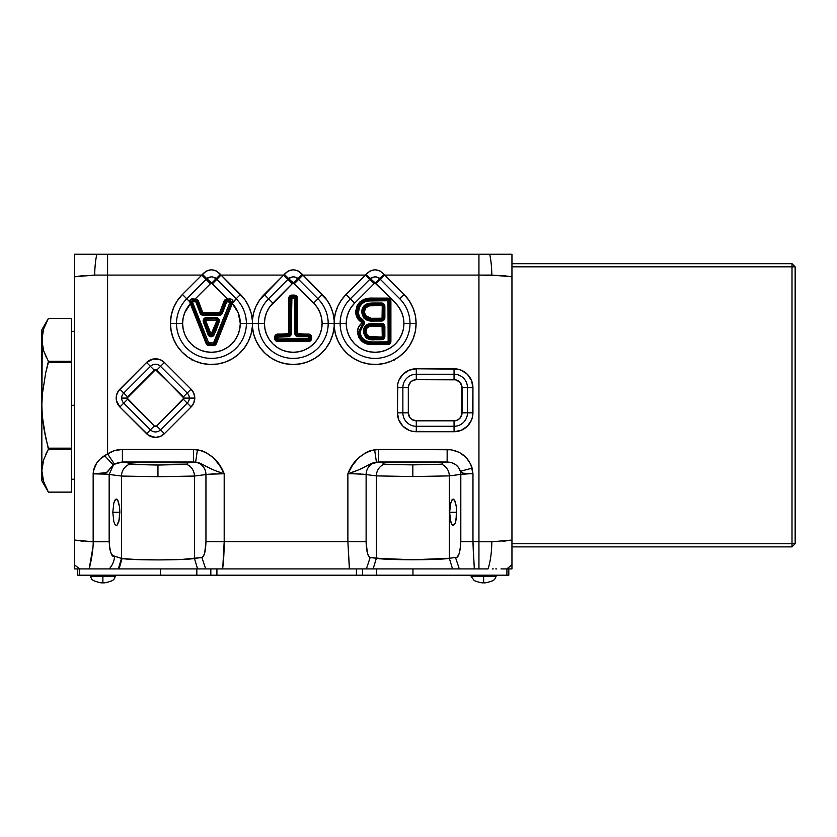 <?xml version="1.0" encoding="UTF-8"?>
<svg xmlns="http://www.w3.org/2000/svg" width="837" height="837" viewBox="0 0 837 837"><rect width="100%" height="100%" fill="white"/><g stroke="black" fill="none" stroke-linecap="round" stroke-linejoin="round"><path stroke-width="1.26" d="M456.468 507.212L456.73 512.265L449.647 512.265L450.693 502.922L452.503 499.312L454.543 500.055L456.468 507.212L455.161 501.279L453.194 499.051L451.834 500.055L450.243 504.931L449.647 512.265L450.243 519.61L451.834 524.475L453.194 525.49L455.161 523.261L456.134 519.61L456.468 507.212M116.343 499.051L114.983 500.055L113.832 502.922L112.796 512.265L119.879 512.265L118.844 521.618L117.034 525.228L119.283 519.61L119.607 507.212L119.879 512.265L112.796 512.265L113.832 502.922L115.652 499.312L117.693 500.055L119.607 507.212L118.31 501.279L117.034 499.312M442.647 463.342L441.601 464.232A12.586 12.147 -97.4 0 1 449.312 475.897L412.84 476.546L412.84 464.88L441.601 464.232L412.84 464.88L412.84 476.546L449.312 475.897L449.312 558.289L452.566 568.909L375.478 568.909M441.978 462.892L441.392 462.767L441.978 462.892M383.001 463.792L384.288 462.767L395.106 462.233L441.392 462.767L447.146 462.014L378.533 462.014L384.288 462.767L412.84 462.024L441.392 462.767L447.146 462.014L451.603 462.652L455.569 464.556L458.603 467.538L460.402 471.273A12.586 12.147 -97.4 0 1 460.81 474.391L460.81 541.759C460.047 553.152 458.268 558.394 455.495 557.484L456.291 557.348L455.495 557.484L459.314 568.909L452.566 568.909L464.242 568.909L459.314 568.909L455.495 557.484L449.312 558.289C440.325 560.215 385.344 560.215 376.368 558.289L389.153 559.315M369.776 464.284L378.533 462.014L384.288 462.767L383.283 463.091L383.22 464.001L388.148 464.493L384.068 464.232A12.586 12.147 -82.6 0 0 376.368 475.897L412.84 476.546L376.368 475.897L376.368 558.289L373.114 568.909L376.368 558.289L370.184 557.484L366.355 568.909L370.184 557.484L366.355 568.909L364.022 568.909L366.355 568.909L370.184 557.484C367.746 556.479 366.386 551.238 366.114 541.759L224.19 541.759L222.799 567.381M187.101 463.06L186.515 462.924L187.101 463.06M107.513 471.922L111.059 467.172L114.512 464.19L118.247 462.558L122.39 462.014L129.411 462.924L128.071 463.761L129.411 462.924L140.229 462.401L186.515 462.924L193.535 462.014L122.39 462.014L129.411 462.924L157.963 462.191L186.515 462.924L195.628 462.139A12.586 12.147 -97.4 0 1 205.944 474.558L205.944 541.759C205.672 551.238 204.312 556.479 201.884 557.484L194.435 558.446C185.73 560.33 132.717 560.392 122.087 558.551L114.491 556.228C111.844 557.484 110.065 552.661 109.166 541.769L86.012 541.497L93.158 541.769L93.43 471.022L96.558 463.259L100.147 459.021L107.586 453.916L107.586 275.101L94.707 275.091A34.61 9.448 -89.4 0 1 96.799 254.249L511.951 254.249L511.951 263.686L511.951 254.249L489.729 254.249A34.61 9.448 89.4 0 1 491.821 275.091L511.951 276.796L502.639 275.53L478.942 275.101L478.942 541.759L491.821 541.769A34.61 9.448 90.6 0 1 487.992 568.909L464.242 568.909L487.992 568.909A34.61 9.448 -89.4 0 0 491.821 541.769L511.951 540.064L491.821 541.769L478.942 541.759L478.942 568.909L478.942 541.759L472.968 541.759L474.307 568.909L471.346 568.909M492.292 568.909L493.234 568.909M361.584 323.312A0.67 0.67 0 0 0 361.825 322.8L363.08 322.8A1.936 1.936 0 0 1 362.379 324.285L361.584 323.312L358.529 327.162L357.409 331.954L358.738 337.457L362.337 341.81L367.537 344.059L371.764 344.562L387.793 344.593L390.659 342.668L390.9 301.205L388.985 298.338L368.395 298.39L363.792 299.52L359.617 302.136L357.075 305.819L355.735 311.144L357.2 317.882L361.741 322.465L362.379 324.285L358.665 331.954C359.952 339.916 364.796 343.704 373.187 343.327L373.187 343.243C364.901 343.662 360.088 339.895 358.759 331.954L360.015 331.954L360.308 334.287L362.473 338.399L366.324 341.004L372.026 341.967L388.148 341.841L387.981 300.745L369.012 300.933L365.319 301.738L361.835 303.632L359.491 306.813L358.382 313.153L359.46 316.585L363.425 320.435L364.419 322.527L363.781 324.756L360.883 328.271L360.015 331.954L363.237 325.331A3.275 3.275 0 0 0 362.798 319.964C359.858 318.123 358.362 315.444 358.32 311.939L357.064 311.939C358.33 303.004 363.687 298.84 373.145 299.458L387.793 299.458L373.145 299.364C363.666 298.736 358.278 302.931 356.97 311.939L356.97 311.939C357.012 315.947 358.738 319.012 362.118 321.126L362.17 321.052A2.019 2.019 0 0 1 362.442 324.358L362.379 324.285A1.936 1.936 0 0 0 362.118 321.126L362.17 321.052A2.019 2.019 0 0 1 362.442 324.358L358.665 331.954L357.409 331.954C357.525 328.449 358.916 325.572 361.584 323.312M216.072 320.184L216.072 318.918A1.936 1.936 0 0 1 218.007 320.853L216.741 320.853A0.67 0.67 0 0 0 216.072 320.184L206.457 320.184L205.787 320.853A0.67 0.67 0 0 0 205.829 321.084L204.646 321.523A1.936 1.936 0 0 1 204.531 320.853L205.787 320.853A0.67 0.67 0 0 0 205.829 321.084L211.112 334.151L216.699 321.084A0.67 0.67 0 0 0 216.741 320.853L216.072 320.184L206.457 320.184A0.67 0.67 0 0 0 205.787 320.853L204.531 320.853A1.936 1.936 0 0 0 204.646 321.523L204.563 321.554A2.019 2.019 0 0 1 204.437 320.853L204.437 320.853A2.019 2.019 0 0 1 206.457 318.834L216.072 318.834A2.019 2.019 0 0 1 218.091 320.853L219.357 320.853A3.275 3.275 0 0 0 216.072 317.579L216.072 318.834L206.457 318.918A1.936 1.936 0 0 0 204.531 320.853A1.936 1.936 0 0 1 206.457 318.918L206.457 320.184L206.457 318.918L216.072 318.834A2.019 2.019 0 0 1 217.965 321.554L214.398 331.211L217.882 321.523A1.936 1.936 0 0 0 216.072 318.918L216.072 320.184M192.594 302.398L191.296 302.22A1.758 1.758 0 0 0 191.422 302.868L192.866 301.759L195.837 301.812L200.116 313.132L202.209 315.12L219.336 315.277L221.219 314.681L222.412 313.132L226.701 301.812L231.232 302.22A1.758 1.758 0 0 0 229.474 300.462L229.945 302.398L213.487 342.992L208.58 342.678L192.594 302.398L191.422 302.868A1.758 1.758 0 0 1 191.296 302.22L207.325 343.17A1.841 1.841 0 0 0 209.041 344.342L213.487 344.342L209.041 344.248A1.758 1.758 0 0 1 207.409 343.139A1.758 1.758 0 0 0 209.041 344.248L213.487 344.342A1.841 1.841 0 0 0 215.203 343.17L231.19 302.9L215.119 343.139A1.758 1.758 0 0 1 213.487 344.248A1.758 1.758 0 0 0 215.119 343.139L231.19 302.9L230.196 300.525L226.984 300.462L229.474 300.462A1.758 1.758 0 0 1 231.106 302.868A1.758 1.758 0 0 0 231.232 302.22L229.976 302.22L231.106 302.868L229.945 302.398L213.948 342.678L215.119 343.139L213.948 342.678L213.487 344.248L213.487 342.992L209.041 342.992L209.041 344.248L208.58 342.678L207.409 343.139L208.58 342.678L192.594 302.398M123.74 393.045L127.59 396.895A1.695 1.695 0 0 0 127.098 398.088L121.647 398.088A7.135 7.135 0 0 1 123.74 393.045L150.44 366.344A7.135 7.135 0 0 1 160.537 366.344L187.237 393.045A7.135 7.135 0 0 1 187.237 403.141L183.376 399.28A1.695 1.695 0 0 0 183.878 398.088L194.78 398.088A12.586 12.586 0 0 0 191.087 389.184L187.237 393.045L191.087 389.184L164.387 362.484L160.306 359.753L153.025 359.042L146.58 362.484L118.32 391.099L116.437 395.629L116.437 400.546L119.879 406.991L148.494 435.261L155.483 437.385L160.306 436.422L164.387 433.692L191.087 406.991L193.818 402.911L194.78 398.088L193.818 393.275L191.087 389.184L164.387 362.484L160.537 366.344L164.387 362.484A12.586 12.586 0 0 0 146.58 362.484L150.44 366.344L146.58 362.484L119.879 389.184L123.74 393.045L119.879 389.184A12.586 12.586 0 0 0 119.879 406.991L146.58 433.692A12.586 12.586 0 0 0 164.387 433.692L191.087 406.991A12.586 12.586 0 0 0 194.78 398.088L189.329 398.088A7.135 7.135 0 0 1 187.237 403.141L191.087 406.991L187.237 403.141L160.537 429.841L164.387 433.692L160.537 429.841A7.135 7.135 0 0 1 150.44 429.841L146.58 433.692L150.44 429.841L123.74 403.141L119.879 406.991L123.74 403.141A7.135 7.135 0 0 1 123.74 393.045L150.44 366.344A7.135 7.135 0 0 1 160.537 366.344L187.237 393.045L183.376 396.895L155.483 369.703L127.098 398.088L154.29 425.981L156.676 425.981L183.878 398.088L156.676 370.195L160.537 366.344L156.676 370.195A1.695 1.695 0 0 0 154.29 370.195L150.44 366.344L154.29 370.195L127.59 396.895L123.74 393.045M376.263 276.89L379.736 278.731L399.772 298.778A34.924 34.924 0 0 1 410.004 323.469L416.094 323.469L410.004 323.469A34.924 34.924 0 0 1 375.081 358.403A34.924 34.924 0 0 1 340.146 323.469L334.172 323.469L334.172 320.425A41.023 41.023 0 0 0 322.266 294.467L317.966 298.778A34.924 34.924 0 0 1 328.188 323.469L334.172 323.469L334.172 326.524L334.172 323.469L328.188 323.469A34.924 34.924 0 0 1 293.264 358.403A34.924 34.924 0 0 1 258.34 323.469L264.429 323.469A28.835 28.835 0 0 0 293.264 352.304A28.835 28.835 0 0 0 322.099 323.469L328.188 323.469L322.099 323.469A28.835 28.835 0 0 0 313.655 303.088L317.966 298.778A34.924 34.924 0 0 1 293.264 358.403A34.924 34.924 0 0 1 258.34 323.469L252.355 323.469L252.355 320.425A41.023 41.023 0 0 0 240.46 294.467L236.149 298.778A34.924 34.924 0 0 1 246.381 323.469L252.355 323.469L252.355 326.524L252.355 323.469L246.381 323.469A34.924 34.924 0 0 1 211.458 358.403A34.924 34.924 0 0 1 176.523 323.469L182.623 323.469A28.835 28.835 0 0 0 211.458 352.304A28.835 28.835 0 0 0 240.282 323.469L246.381 323.469A34.924 34.924 0 0 1 211.458 358.403A34.924 34.924 0 0 1 186.756 298.778L189.696 301.707L190.355 303.821A28.835 28.835 0 0 0 182.623 323.469L170.434 323.469A41.023 41.023 0 0 0 209.93 364.461A41.023 41.023 0 0 0 252.355 326.524A41.023 41.023 0 0 0 293.264 364.493A41.023 41.023 0 0 0 334.172 326.524A41.023 41.023 0 0 0 376.608 364.461A41.023 41.023 0 0 0 404.083 294.467L399.772 298.778A34.924 34.924 0 0 1 410.004 323.469L403.905 323.469A28.835 28.835 0 0 0 395.462 303.088L399.05 307.451L401.718 312.442L403.361 317.851L403.905 323.469L410.004 323.469A34.924 34.924 0 0 1 375.081 358.403A34.924 34.924 0 0 1 340.146 323.469L346.246 323.469A28.835 28.835 0 0 0 375.081 352.304A28.835 28.835 0 0 0 403.905 323.469L403.361 329.098L401.718 334.507L399.05 339.487L395.462 343.861L391.099 347.449L386.108 350.107L380.699 351.749L375.081 352.304L369.452 351.749L364.043 350.107L359.063 347.449L354.689 343.861L351.101 339.487L348.443 334.507L346.8 329.098L346.246 323.469L346.8 317.851L348.443 312.442L351.101 307.451L354.689 303.088L374.892 282.906L395.462 303.088L376.106 283.722L384.717 275.101L491.821 275.091A34.61 9.448 -90.6 0 0 489.729 254.249L496.937 254.249M74.577 546.53L74.577 568.909L74.577 564.881L79.682 568.909L197.584 568.909L194.435 558.446L194.435 476.054A12.586 12.147 82.6 0 0 186.735 464.399A12.586 12.147 -97.4 0 1 194.435 476.054L157.963 476.713L157.963 465.037L186.735 464.399L157.963 465.037L157.963 476.713L194.435 476.054L194.435 558.446L197.584 568.909L75.633 568.909L79.682 568.909L74.577 564.881L74.577 254.249L96.799 254.249L74.577 254.249L74.577 276.796L94.707 275.091L74.577 276.796L74.577 273.26M511.951 559.043L511.951 546.885L511.951 564.881L506.845 568.909L510.894 568.909L500.986 568.909M469.452 468.866L471.901 468.218M435.836 559.346L449.312 558.289L449.312 475.897L460.81 474.391A12.586 12.147 82.6 0 0 460.402 471.273L462.568 473.072L467.695 473.648M511.951 564.881L511.951 568.909L511.951 564.661L506.845 568.909L505.056 568.909M74.577 568.909L75.633 568.909L74.577 568.909M510.894 568.909L511.951 568.909L510.894 568.909M496.676 568.909L495.776 568.909M511.951 546.885L511.951 266.836L792.001 266.836L511.951 266.836L511.951 543.736L792.001 543.736L792.001 546.885L511.951 546.885L792.001 546.885L795.15 543.736L795.15 266.836L792.001 263.686L792.001 546.885L795.15 543.736L792.001 543.736L792.001 266.836L795.15 266.836L792.001 263.686L792.001 266.836L795.15 266.836L795.15 543.736L511.951 543.736L511.951 549.271M511.951 556.04L511.951 556.762M511.951 564.243L511.951 560.539M83.888 275.53L74.577 276.796L74.577 540.064L93.158 541.769C93.472 549.365 90.574 564.138 89.14 568.909L91.882 556.187M86.148 568.909L84.213 568.909M74.577 564.881L74.577 562.778M74.577 560.612L74.577 556.772M74.577 556.04L74.577 553.728M511.951 270.152L511.951 269.587M499.647 254.249L507.348 254.249M508.31 254.249L508.886 254.249M510.57 254.249L511.951 254.249M511.951 254.574L511.951 256.917M511.951 260.412L511.951 263.32M511.951 273.228L511.951 273.751M74.577 260.412L74.577 256.938M74.577 254.249L75.476 254.249M78.228 254.249L79.18 254.249M86.881 254.249L89.59 254.249M511.951 540.064L502.639 541.33M502.639 275.53L511.951 276.796M83.198 541.267L74.577 540.064M489.729 254.249L478.942 254.249L478.942 275.101L478.942 254.249L107.586 254.249L107.586 275.101L201.811 275.101L206.457 271.01L211.458 269.765L216.459 271.01L221.094 275.101L283.617 275.101L288.273 271.01L293.274 269.765L298.265 271.01L302.91 275.101L365.434 275.101L370.08 271.01L375.081 269.765L380.082 271.01L384.717 275.101L478.942 275.101L478.942 541.759L472.968 541.759L473.439 555.067M205.703 568.909L201.884 557.484L205.703 568.909L222.579 568.909C223.573 562.433 224.107 553.383 224.19 541.759L224.19 473.742L219.671 465.529L213.853 458.174L206.362 452.65L202.031 450.808L193.535 449.438L122.39 449.438L114.627 450.578L107.586 453.916L107.586 254.249L96.799 254.249A34.61 9.448 90.6 0 0 94.707 275.091L201.811 275.101L182.445 294.467L177.35 300.682L173.552 307.775L171.219 315.465L170.434 323.469L171.187 331.285L173.416 338.818L177.036 345.786L181.911 351.938L187.875 357.043L194.707 360.914L202.146 363.425L209.93 364.461L217.766 364.001L225.373 362.055L232.466 358.696L238.796 354.051L244.122 348.286L248.244 341.601L251.027 334.266L252.355 326.524L253.642 334.078L256.3 341.266L260.255 347.826L265.36 353.538L271.439 358.205L278.271 361.657L285.637 363.781L293.264 364.493L300.891 363.781L308.257 361.657L315.089 358.205L321.167 353.538L326.273 347.826L330.228 341.266L332.885 334.078L334.172 326.524L335.501 334.266L338.284 341.601L342.406 348.286L347.732 354.051L354.061 358.696L361.155 362.055L368.761 364.001L376.608 364.461L384.382 363.425L391.831 360.914L398.653 357.043L404.616 351.938L409.502 345.786L413.122 338.818L415.34 331.285L416.094 323.469L415.309 315.465L412.976 307.775L409.188 300.682L404.083 294.467L384.057 274.295C378.073 268.374 372.088 268.374 366.093 274.295L370.425 278.731L366.093 274.295L346.068 294.467L341.402 300.054L337.792 306.373L335.355 313.237L334.172 320.425L332.99 313.237L330.552 306.373L326.943 300.054L302.91 275.101L365.434 275.101L374.746 283.021L354.689 303.088A28.835 28.835 0 0 0 346.246 323.469L340.146 323.469A34.924 34.924 0 0 1 350.379 298.778L369.745 279.412L365.434 275.101L346.068 294.467L350.379 298.778L346.068 294.467A41.023 41.023 0 0 0 334.172 320.425L334.172 323.469L340.146 323.469A34.924 34.924 0 0 1 350.379 298.778L354.689 303.088L350.379 298.778L369.745 279.412L374.055 283.722L369.745 279.412L370.425 278.731C370.268 278.156 371.795 277.507 374.986 276.785C378.366 277.497 379.946 278.146 379.736 278.731L384.057 274.295L379.736 278.731L399.772 298.778L404.083 294.467L384.717 275.101L376.106 283.722L375.405 283.021L379.736 278.731L375.405 283.021L370.425 278.731M353.58 568.909L349.479 568.909L347.878 541.759L349.301 567.664M109.27 568.909C112.723 564.829 114.46 560.602 114.491 556.228C114.46 560.602 112.723 564.829 109.27 568.909M118.299 568.909L121.491 558.436L118.299 568.909L114.052 568.909M119.042 568.909L122.087 558.551L119.042 568.909M472.968 473.669L470.76 464.263L466.104 457.431L459.419 452.419L451.394 449.772L378.533 449.438L370.027 450.808L365.696 452.65L358.205 458.174L352.387 465.529L347.878 473.742L347.878 541.759L205.944 541.759L204.73 552.828L203.401 556.207L201.884 557.484L181.315 559.493L159.009 559.911L136.285 559.555L121.491 558.436L121.491 476.054L157.963 476.713L121.491 476.054L121.491 558.436L112.922 555.653L111.237 553.812L109.773 549.02L109.166 541.769L109.166 474.453L121.491 476.054L106.906 474.14L93.158 473.847L93.158 541.769L109.166 541.769L109.166 474.453L102.909 473.899M89.172 568.909L92.959 547.032M92.844 568.909L92.206 568.909M181.273 559.493L194.435 558.446M222.579 568.909L219.451 568.909M217.4 568.909L216.49 568.909M212.985 568.909L211.562 568.909M210.485 568.909L206.739 568.909M469.484 568.909L468.584 568.909M467.161 568.909L464.284 568.909M460.455 568.909L459.314 568.909M425.97 568.909L412.84 568.909M361.05 568.909L364.022 568.909M474.307 568.909L472.968 541.759L460.81 541.759L460.256 549.093L458.885 554.408L457.148 556.95M399.699 568.909L412.965 568.909L412.965 575.197L506.919 575.197L506.919 568.909L506.919 575.197L508.812 575.197L362.484 575.197L362.484 568.909L452.566 568.909L449.312 558.289L412.84 559.754L376.368 558.289L376.368 475.897L366.114 474.558L376.368 475.897A12.586 12.147 97.4 0 1 384.068 464.232L412.84 464.88L388.159 464.493M352.618 568.909L355.579 568.909M224.075 301.142L225.205 299.667L227.873 299.112L211.269 282.906L195.031 299.112L198.003 300.316L202.805 312.546L219.723 312.546L224.075 301.142L225.247 301.571L221.24 312.693L225.341 301.602A1.758 1.758 0 0 1 226.984 300.462L226.984 300.368A1.841 1.841 0 0 0 225.247 301.571L221.24 312.693A2.019 2.019 0 0 1 219.336 314.011L203.192 313.927L219.336 313.927A1.936 1.936 0 0 0 221.146 312.661A1.936 1.936 0 0 1 219.336 313.927L203.192 314.011A2.019 2.019 0 0 1 201.298 312.693L197.197 301.602L201.382 312.661A1.936 1.936 0 0 0 203.192 313.927A1.936 1.936 0 0 1 201.382 312.661L197.281 301.571A1.841 1.841 0 0 0 195.544 300.368L193.054 300.378L195.544 300.462A1.758 1.758 0 0 1 197.197 301.602L197.281 301.571A1.841 1.841 0 0 0 195.544 300.368L195.544 299.112A3.107 3.107 0 0 1 198.463 301.142L197.281 301.571L198.463 301.142L202.564 312.232L201.382 312.661L202.564 312.232A0.67 0.67 0 0 0 203.192 312.672L203.192 313.927L203.192 312.672L219.336 312.672L219.336 313.927L219.336 312.672A0.67 0.67 0 0 0 219.974 312.232L221.146 312.661L219.974 312.232L224.075 301.142A3.107 3.107 0 0 1 226.984 299.112L226.984 300.368A1.841 1.841 0 0 0 225.247 301.571L224.075 301.142M468.908 473.794L460.81 474.391L460.81 541.759L472.968 541.759L472.968 473.742L469.316 473.784M397.418 412.84L398.851 420.059L402.942 426.19L409.073 430.281L412.61 431.358L454.052 431.725L461.281 430.281L467.412 426.19L471.503 420.059L472.581 416.523L472.936 387.667L471.503 380.437L467.412 374.306L461.281 370.216L457.745 369.138L416.292 368.782L409.073 370.216L402.942 374.306L398.851 380.437L397.774 383.984L397.418 412.84A18.885 18.885 0 0 0 416.292 431.725L454.052 431.725A18.885 18.885 0 0 0 472.936 412.84L467.485 412.84A13.434 13.434 0 0 1 454.052 426.274L454.052 431.725L454.052 426.274L416.292 426.274L416.292 431.725L416.292 426.274A13.434 13.434 0 0 1 402.869 412.84L397.418 412.84L402.869 412.84L402.869 387.667L397.418 387.667L397.418 412.84M283.617 275.101L259.585 300.054L255.976 306.373L253.538 313.237L252.355 320.425L251.173 313.237L248.735 306.373L245.126 300.054L221.094 275.101L283.617 275.101L287.928 279.412L288.608 278.731L284.287 274.295L313.655 303.088L317.233 307.451L319.901 312.442L321.544 317.851L322.099 323.469L321.544 329.098L319.901 334.507L317.233 339.487L313.655 343.861L309.282 347.449L304.302 350.107L298.893 351.749L293.264 352.304L287.635 351.749L282.226 350.107L277.246 347.449L272.872 343.861L269.294 339.487L266.626 334.507L264.984 329.098L264.429 323.469L264.984 317.851L266.626 312.442L269.294 307.451L292.929 283.021L272.872 303.088A28.835 28.835 0 0 0 264.429 323.469L258.34 323.469A34.924 34.924 0 0 1 268.572 298.778L287.928 279.412L283.617 275.101L264.262 294.467L268.572 298.778L264.262 294.467A41.023 41.023 0 0 0 252.355 320.425L252.355 323.469L258.34 323.469A34.924 34.924 0 0 1 268.572 298.778L272.872 303.088L268.572 298.778L287.928 279.412L292.239 283.722L287.928 279.412L288.608 278.731C288.462 278.156 289.979 277.507 293.17 276.785C296.56 277.497 298.139 278.146 297.92 278.731L302.241 274.295C296.267 268.374 290.282 268.374 284.287 274.295L283.617 275.101M191.506 301.236L191.338 302.9L207.325 343.17A1.841 1.841 0 0 0 209.041 344.342L209.041 345.597L208.131 345.461L206.164 343.641L190.355 303.821L184.621 312.912L183.125 318.102L182.623 323.469L183.177 329.098L184.81 334.507L187.478 339.487L191.066 343.861L195.429 347.449L200.42 350.107L205.829 351.749L211.458 352.304L217.076 351.749L222.485 350.107L227.476 347.449L231.839 343.861L235.427 339.487L238.095 334.507L239.727 329.098L240.282 323.469L238.21 312.735L232.288 303.549L216.375 343.641L214.398 345.461L209.041 345.597A3.107 3.107 0 0 1 206.164 343.641L189.696 301.707L182.445 294.467A41.023 41.023 0 0 0 170.434 323.469L176.523 323.469A34.924 34.924 0 0 1 186.756 298.778L206.122 279.412L201.811 275.101L182.445 294.467L186.756 298.778L206.791 278.731L202.47 274.295L201.811 275.101L210.422 283.722L195.031 299.112L191.673 298.945M254.49 336.851L255.808 340.188M257.775 344.038L259.679 347.02M326.848 347.02L328.753 344.038M330.73 340.188L332.038 336.851M322.287 294.478L302.241 274.295L297.92 278.731L298.6 279.412L302.91 275.101L298.6 279.412L317.966 298.778L322.266 294.467M472.968 541.759L472.968 473.742L472.152 468.145C468.186 456.479 459.848 450.243 447.146 449.438L374.599 449.72L376.43 462.139L374.526 462.495M216.971 461.689L216.239 460.779M112.796 512.265L113.832 521.618L114.983 524.475L116.343 525.49L114.983 524.475L113.832 521.618L112.796 512.265M194.435 476.054L205.944 474.558L205.944 541.759L224.19 541.759L224.19 473.742L208.486 474.234L194.435 476.054M389.885 559.346L370.184 557.484L368.657 556.207L367.338 552.828L366.114 541.759L366.114 474.558L363.582 474.234L364.942 474.37M456.291 557.348L449.312 558.289M425.751 559.629L435.784 559.346M401.038 559.65L412.84 559.754M367.956 554.774L368.657 556.207M171.616 559.786L181.315 559.493M147.427 559.838L159.009 559.911M291.914 295.105L289.717 296.016L288.807 298.213L288.755 333.66L276.608 334.319L274.923 335.993L274.923 339.676L277.79 341.59L308.466 341.59L310.663 340.68L311.573 338.483L311.333 335.993L309.659 334.319L297.501 333.66L297.449 298.213L295.534 295.346L291.914 295.105L291.914 296.455L294.352 296.455L291.914 296.361A1.841 1.841 0 0 0 290.073 298.213L290.073 333.408L290.157 298.213A1.758 1.758 0 0 1 291.914 296.455L291.914 296.361A1.841 1.841 0 0 0 290.073 298.213L290.157 333.408A2.019 2.019 0 0 1 288.137 335.428L277.79 335.334L288.137 335.334A1.936 1.936 0 0 0 290.073 333.408A1.936 1.936 0 0 1 288.137 335.334L277.79 335.334A1.841 1.841 0 0 0 275.948 337.185L275.948 338.483L276.043 337.185A1.758 1.758 0 0 1 277.79 335.428L277.79 335.334A1.841 1.841 0 0 0 275.948 337.185L275.948 338.483A1.841 1.841 0 0 0 277.79 340.335L308.466 340.335L277.79 340.24A1.758 1.758 0 0 1 276.043 338.483L275.948 338.483A1.841 1.841 0 0 0 277.79 340.335L277.79 341.59A3.107 3.107 0 0 1 274.693 338.483L275.948 338.483L274.693 338.483L274.693 337.185L275.948 337.185L274.693 337.185A3.107 3.107 0 0 1 277.79 334.078L277.79 335.334L277.79 334.078L288.137 334.078L288.137 335.334L288.137 334.078A0.67 0.67 0 0 0 288.807 333.408L290.073 333.408L288.807 333.408L288.807 298.213L290.073 298.213L288.807 298.213A3.107 3.107 0 0 1 291.914 295.105L294.352 295.105L294.352 296.455A1.758 1.758 0 0 1 296.11 298.213L296.11 333.408L296.193 298.213A1.841 1.841 0 0 0 294.352 296.361L291.914 296.361L291.914 295.105M408.31 412.84L408.466 386.108L410.653 382.017L413.237 380.291L416.292 379.684L455.61 379.831L459.701 382.017L461.888 386.108L461.888 414.399L459.701 418.479L457.117 420.216L454.052 420.823L416.292 420.823L411.867 419.473L409.659 417.276L408.31 412.84L402.869 412.84L402.869 387.667A13.434 13.434 0 0 1 416.292 374.233L454.052 374.233A13.434 13.434 0 0 1 467.485 387.667L467.485 412.84L472.936 412.84L472.936 387.667L467.485 387.667L472.936 387.667A18.885 18.885 0 0 0 454.052 368.782L454.052 374.233L454.052 368.782L416.292 368.782L416.292 374.233L416.292 368.782A18.885 18.885 0 0 0 397.418 387.667L402.869 387.667A13.434 13.434 0 0 1 416.292 374.233L454.052 374.233L454.052 379.684L416.292 379.684L416.292 374.233L416.292 379.684A7.983 7.983 0 0 0 408.31 387.667L402.869 387.667L408.31 387.667L408.31 412.84A7.983 7.983 0 0 0 416.292 420.823L416.292 426.274A13.434 13.434 0 0 1 402.869 412.84L408.31 412.84M361.751 312.023L362.201 308.937L363.666 306.196L366.072 304.218L371.073 303.046L382.833 303.266L384.863 306.29L384.612 319.023L381.588 321.042L367.401 320.299L363.823 317.987L361.751 312.023C362.703 318.656 366.7 321.659 373.752 321.042L381.588 321.042A3.275 3.275 0 0 0 384.863 317.767L383.608 317.767L383.608 306.29L383.608 317.767A2.019 2.019 0 0 1 381.588 319.786L373.762 319.692C367.569 320.351 364.011 317.798 363.101 312.023C363.216 307.911 365.277 305.432 369.274 304.574L381.588 304.27L369.253 304.48C365.214 305.348 363.132 307.87 363.007 312.023L361.751 312.023L363.007 312.023C363.112 307.828 365.194 305.317 369.253 304.48L369.033 303.245C364.346 304.27 361.919 307.2 361.751 312.023M367.349 337.165L375.081 338.42L375.07 339.686L370.979 339.508L367.024 338.43L365.434 337.133L363.446 331.4L364.137 327.811L365.518 325.792L370.069 323.605L381.588 323.344L384.612 325.373L384.612 337.656L382.833 339.435L375.07 339.686L381.588 339.686A3.275 3.275 0 0 0 384.863 336.401L383.608 336.401L383.608 326.618L383.608 336.401A2.019 2.019 0 0 1 381.588 338.42L375.081 338.336C369.117 339.194 365.685 336.892 364.796 331.41C364.775 328.324 366.208 326.252 369.086 325.216L381.588 324.599L369.054 325.133C366.135 326.189 364.681 328.282 364.702 331.41L366.899 336.819M387.793 343.327L373.187 343.243L387.793 343.327A1.841 1.841 0 0 0 389.644 341.486L389.644 301.205L389.55 341.486A1.758 1.758 -179.8 0 1 387.793 343.243L387.793 343.327A1.841 1.841 0 0 0 389.644 341.486L389.644 301.205A1.841 1.841 0 0 0 387.793 299.364L387.793 299.458A1.758 1.758 -179.8 0 1 389.55 301.205L389.644 301.205A1.841 1.841 0 0 0 387.793 299.364L373.145 299.364L373.145 298.108L387.793 298.108L387.793 299.364L387.793 298.108A3.107 3.107 0 0 1 390.9 301.205L389.644 301.205L390.9 301.205L390.9 341.486L389.644 341.486L390.9 341.486A3.107 3.107 0 0 1 387.793 344.593L387.793 343.327L387.793 344.593L373.187 344.593L373.187 343.327L387.793 343.327M375.081 338.42L381.588 338.336A1.936 1.936 0 0 0 383.513 336.401L383.608 336.401A2.019 2.019 0 0 1 381.588 338.42L381.588 339.686L381.588 338.42L375.081 338.42C368.709 339.173 365.246 336.83 364.702 331.41L363.446 331.4C364.398 337.771 368.28 340.533 375.07 339.686L375.081 338.42M373.762 319.786L381.588 319.692A1.936 1.936 0 0 0 383.513 317.767L383.608 317.767A2.019 2.019 0 0 1 381.588 319.786L381.588 321.042L381.588 319.786L373.762 319.786L373.752 321.042L373.762 319.786C367.495 320.456 363.907 317.872 363.007 312.023M369.473 326.409L382.059 326.148L382.258 336.401L381.588 337.07L368.95 336.464L366.721 334.413L366.051 331.41L366.847 328.271L369.473 326.409L369.086 325.216L381.588 324.599A2.019 2.019 0 0 1 383.608 326.618L383.513 326.618A1.936 1.936 0 0 0 381.588 324.693A1.936 1.936 0 0 1 383.513 326.618L382.258 326.618A0.67 0.67 0 0 0 381.588 325.949L381.588 324.693L381.588 325.949L374.401 325.949L374.39 324.693L374.401 325.949L369.473 326.409C367.14 327.246 365.999 328.91 366.051 331.41L364.796 331.41C364.754 328.418 366.177 326.357 369.086 325.216L369.473 326.409M373.051 304.365L373.061 305.62L373.051 304.365L381.588 304.365L381.588 305.62L381.588 304.365A1.936 1.936 0 0 1 383.513 306.29A1.936 1.936 0 0 0 381.588 304.365L381.588 304.27A2.019 2.019 0 0 1 383.608 306.29L382.258 306.29A0.67 0.67 0 0 0 381.588 305.62L369.494 305.808L381.588 305.62L382.258 306.29L382.059 318.238L370.509 318.28L366.02 316.532L364.357 312.034L365.664 307.87L369.494 305.808L369.274 304.574L370.216 304.459M310.318 337.185L310.224 338.483L310.318 337.185A1.841 1.841 0 0 0 308.466 335.334L298.129 335.334L308.466 335.428A1.758 1.758 0 0 1 310.224 337.185L311.573 337.185L311.573 338.483A3.107 3.107 0 0 1 308.466 341.59L277.79 341.59L277.79 340.335L308.466 340.335A1.841 1.841 0 0 0 310.318 338.483L310.224 338.483A1.758 1.758 0 0 1 308.466 340.24L308.466 340.335A1.841 1.841 0 0 0 310.318 338.483L311.573 338.483L310.318 338.483L310.318 337.185A1.841 1.841 0 0 0 308.466 335.334L308.466 334.078A3.107 3.107 0 0 1 311.573 337.185L310.318 337.185M277.298 337.185L288.137 336.683L291.171 334.664L291.914 297.71L294.844 298.213L295.095 334.664L298.129 336.683L308.665 336.725L308.968 338.483L277.79 338.985L277.79 336.683L288.137 336.683A3.275 3.275 0 0 0 291.412 333.408L291.412 298.213L296.11 298.213A1.758 1.758 0 0 0 294.352 296.455L294.352 297.71L294.352 296.455L291.914 296.455L291.914 297.71L291.914 296.455A1.758 1.758 0 0 0 290.157 298.213L291.412 298.213L290.157 298.213L290.157 333.408L291.412 333.408L290.157 333.408A2.019 2.019 0 0 1 288.137 335.428L288.137 336.683L288.137 335.428L277.79 335.428L277.79 336.683L277.79 335.428A1.758 1.758 0 0 0 276.043 337.185L277.298 337.185L276.043 337.185L276.043 338.483L277.298 338.483L277.298 337.185M215.548 331.714L219.148 321.994L217.965 321.554L214.398 331.211L215.548 331.714L214.398 331.211L212.996 334.235L214.167 334.695L212.996 334.235A2.019 2.019 0 0 1 209.229 334.172L209.313 334.141A1.936 1.936 0 0 0 212.912 334.193L214.398 331.211L212.996 334.235A2.019 2.019 0 0 1 209.229 334.172L204.646 321.523L207.9 330.594L206.718 331.023L208.047 334.612A3.275 3.275 0 0 0 214.167 334.695L219.148 321.994A3.275 3.275 0 0 0 219.357 320.853L218.394 318.531L216.072 317.579L205.672 317.673L203.401 319.671L203.381 321.994L208.518 335.47L211.07 336.756L212.933 336.202L215.266 332.279M190.533 299.562L189.696 301.707C189.811 299.782 190.846 298.83 192.803 298.872L193.054 300.378L192.803 298.872L195.031 299.112L195.031 300.368L195.544 299.112L195.544 300.368L193.054 300.378L191.296 302.22A1.758 1.758 0 0 1 193.054 300.462L191.903 300.797M296.11 333.408L296.193 333.408A1.936 1.936 0 0 0 298.129 335.334L298.129 335.428A2.019 2.019 0 0 1 296.11 333.408L296.11 298.213L294.844 298.213L294.844 333.408L296.11 333.408L294.844 333.408A3.275 3.275 0 0 0 298.129 336.683L298.129 335.428A2.019 2.019 0 0 1 296.11 333.408M97.657 473.805L98.85 473.815M102.532 473.888L104.887 473.993M218.101 473.805L223.73 473.742M353.863 473.805L347.878 473.742L347.878 541.759L366.114 541.759L366.114 474.558A12.586 12.147 97.4 0 1 376.43 462.139A12.586 12.147 -82.6 0 0 366.114 474.558M363.582 474.234L353.957 473.805M373.323 462.84L372.622 463.07M367.359 465.539L369.054 464.64M363.907 467.412L362.62 468.071M361.061 468.825L365.811 466.387M357.158 470.488L355.987 470.938M349.866 473.083L359.251 469.63M359.303 473.972L360.967 474.056M364.587 474.328L366.072 474.548M211.531 474.024L212.567 473.972M212.86 473.962L215.643 473.857M220.539 473.763L224.19 473.742C219.242 461.009 210.338 453.005 197.459 449.72L122.39 449.438C116.971 449.479 112.032 450.965 107.586 453.916L104.594 455.6C97.259 460.423 93.451 466.502 93.158 473.847L105.368 473.041M220.811 472.612L224.19 473.742C206.059 468.239 202.993 463.007 195.628 462.139L202.272 464.273M218.52 471.827L216.501 471.095M216.385 471.053L220.215 472.413M210.746 468.71L212.818 469.63M206.99 466.795L209.459 468.082M204.605 465.487L206.247 466.387M200.87 463.635L199.509 463.102M101.047 473.627L99.603 473.711M360.538 474.024L356.416 473.857M351.519 473.763L347.878 473.742C365.999 468.239 369.075 463.007 376.43 462.139L447.146 462.014C453.916 462.359 458.341 465.445 460.402 471.273L463.049 473.198L472.675 473.742M384.068 464.232L383.043 463.855M461.825 474.213L449.312 475.897A12.586 12.147 82.6 0 0 441.601 464.232M469.337 473.7L472.968 473.742M93.284 473.836L106.414 472.664L113.351 465.027L109.166 474.453L113.361 465.027L104.594 455.6L113.361 465.027L114.512 464.19L107.586 453.916L114.512 464.19L122.39 462.014L122.39 449.438L122.39 462.014L193.535 462.014L193.535 449.438L193.535 462.014L195.628 462.139L197.459 449.72L195.628 462.139A12.586 12.147 82.6 0 1 205.944 474.558L207.471 474.328M129.191 464.399A12.586 12.147 -82.6 0 0 121.491 476.054A12.586 12.147 97.4 0 1 129.191 464.399L157.963 465.037L128.166 464.022M187.802 463.96L186.735 464.399M212.755 473.972L211.091 474.045M472.152 468.145L460.402 471.273L472.152 468.145M447.146 449.438L447.146 462.014L447.146 449.438M376.43 462.139L374.599 449.72L378.533 449.438L378.533 462.014L378.533 449.438L374.599 449.72C361.73 453.005 352.816 461.009 347.878 473.742M370.896 278.302L375.081 276.785M289.079 278.302L293.264 276.785M294.457 276.89L297.92 278.731L317.966 298.778L313.655 303.088L294.289 283.722L298.6 279.412L294.289 283.722L293.599 283.021L297.92 278.731L293.599 283.021L288.608 278.731M240.46 294.467L221.094 275.101L216.783 279.412L236.149 298.778L240.46 294.467M220.434 274.295L216.113 278.731L216.783 279.412L221.094 275.101L220.434 274.295C214.45 268.374 208.465 268.374 202.47 274.295L211.123 283.021L210.422 283.722L206.122 279.412L206.791 278.731C206.645 278.156 208.172 277.507 211.363 276.785C214.743 277.497 216.323 278.146 216.113 278.731L220.434 274.295M207.273 278.302L211.458 276.785M212.64 276.89L216.113 278.731L236.149 298.778A34.924 34.924 0 0 1 246.381 323.469L240.282 323.469A28.835 28.835 0 0 0 232.288 303.549L236.149 298.778L232.759 302.167L232.738 301.017M232.205 299.876L230.646 298.955L227.873 299.112L212.483 283.722L216.783 279.412L212.483 283.722L211.782 283.021L216.113 278.731L211.782 283.021L206.791 278.731M183.878 398.088A1.695 1.695 0 0 0 183.376 396.895L187.237 393.045A7.135 7.135 0 0 1 189.329 398.088L183.878 398.088M183.376 399.28L187.237 403.141L160.537 429.841L156.676 425.981L183.376 399.28M127.098 398.088A1.695 1.695 0 0 0 127.59 399.28L123.74 403.141A7.135 7.135 0 0 1 121.647 398.088L127.098 398.088M160.537 429.841A7.135 7.135 0 0 1 150.44 429.841L154.29 425.981A1.695 1.695 0 0 0 156.676 425.981L160.537 429.841M123.74 403.141L127.59 399.28L154.29 425.981L150.44 429.841L123.74 403.141M454.052 374.233A13.434 13.434 0 0 1 467.485 387.667L462.045 387.667A7.983 7.983 0 0 0 454.052 379.684L454.052 374.233M462.045 387.667L467.485 387.667L467.485 412.84L462.045 412.84L462.045 387.667M467.485 412.84A13.434 13.434 0 0 1 454.052 426.274L454.052 420.823A7.983 7.983 0 0 0 462.045 412.84L467.485 412.84M416.292 426.274L416.292 420.823L454.052 420.823L454.052 426.274L416.292 426.274M191.223 302.084L189.696 301.707L191.223 302.084M191.338 302.9L190.083 303.287L191.338 302.9M191.516 303.36L190.355 303.821L191.516 303.36M207.325 343.17L206.164 343.641L207.325 343.17M226.984 300.368L226.984 299.112L227.873 299.112L227.873 300.368L226.984 300.368M209.041 345.597L209.041 344.342L213.487 344.342L213.487 345.597L209.041 345.597M227.873 299.112L229.683 298.914L229.474 300.378L227.873 300.368L227.873 299.112M213.487 344.342A1.841 1.841 0 0 0 215.203 343.17L216.375 343.641A3.107 3.107 0 0 1 213.487 345.597L213.487 344.342M229.683 298.914C231.828 298.914 232.853 300.002 232.759 302.167L231.315 302.293L229.474 300.378L229.683 298.914M216.375 343.641L215.203 343.17L231.117 303.078L232.288 303.549L216.375 343.641M232.393 303.329L231.19 302.9L231.315 302.293L232.759 302.167L232.288 303.549L231.117 303.078L232.393 303.329M383.608 306.29L383.608 317.767L384.863 317.767L384.863 306.29L383.608 306.29L384.863 306.29A3.275 3.275 0 0 0 381.588 303.015L381.588 304.27A2.019 2.019 0 0 1 383.608 306.29M373.051 304.27L381.588 304.27L381.588 303.015L373.04 303.015L373.051 304.27L373.04 303.015L369.033 303.245L369.253 304.48L373.051 304.27M357.064 311.939L358.32 311.939C359.565 303.768 364.513 300.023 373.156 300.713L373.145 299.458C363.687 298.84 358.33 303.004 357.064 311.939C357.127 315.936 358.832 318.97 362.17 321.052M362.442 324.358L363.237 325.331L362.442 324.358L358.759 331.954C360.088 339.895 364.901 343.662 373.187 343.243L373.187 341.977C365.675 342.459 361.281 339.111 360.015 331.954L358.759 331.954M387.793 299.458L373.145 299.458L373.156 300.713L387.793 300.713L387.793 299.458L387.793 300.713L389.55 301.205A1.758 1.758 0 0 0 387.793 299.458M373.187 341.977L373.187 343.243L387.793 343.243L387.793 341.977L373.187 341.977M389.55 341.486L389.55 301.205L388.295 301.205L388.295 341.486L389.55 341.486L387.793 341.977L387.793 343.243A1.758 1.758 0 0 0 389.55 341.486M383.608 326.618L383.608 336.401L384.863 336.401L384.863 326.618L383.608 326.618L384.863 326.618A3.275 3.275 0 0 0 381.588 323.344L381.588 324.599A2.019 2.019 0 0 1 383.608 326.618M374.39 323.344L374.39 324.599L381.588 324.599L381.588 323.344L368.667 323.929C365.194 325.206 363.457 327.685 363.446 331.4L364.702 331.41C364.702 328.219 366.146 326.127 369.054 325.133L368.667 323.929L369.054 325.133L374.39 324.599L374.39 323.344M308.466 335.428L298.129 335.428L298.129 336.683L308.466 336.683L308.466 335.428L308.466 336.683L310.224 337.185A1.758 1.758 0 0 0 308.466 335.428M310.224 338.483L310.224 337.185L308.968 337.185L308.968 338.483L310.224 338.483L308.466 338.985L308.466 340.24A1.758 1.758 0 0 0 310.224 338.483M277.79 340.24L308.466 340.24L308.466 338.985L277.79 338.985L277.79 340.24L277.298 338.483L276.043 338.483A1.758 1.758 0 0 0 277.79 340.24M206.718 331.023L207.9 330.594L204.563 321.554L203.381 321.994L206.718 331.023M203.381 321.994L204.563 321.554A2.019 2.019 0 0 1 206.457 318.834L206.457 317.579A3.275 3.275 0 0 0 203.381 321.994M216.072 317.579L206.457 317.579L206.457 318.834L216.072 318.834L216.072 317.579M219.357 320.853L218.091 320.853A2.019 2.019 0 0 1 217.965 321.554L219.148 321.994A3.275 3.275 0 0 0 219.357 320.853M226.984 301.718L226.984 300.462A1.758 1.758 0 0 0 225.341 301.602L229.474 301.718L229.474 300.462L226.984 300.462L226.984 301.718M222.412 313.132L226.513 302.042L225.341 301.602L221.24 312.693L222.412 313.132L221.24 312.693A2.019 2.019 0 0 1 219.336 314.011L219.336 315.277A3.275 3.275 0 0 0 222.412 313.132M203.192 315.277L219.336 315.277L219.336 314.011L203.192 314.011L203.192 315.277L203.192 314.011A2.019 2.019 0 0 1 201.298 312.693L200.116 313.132A3.275 3.275 0 0 0 203.192 315.277M196.015 302.042L200.116 313.132L201.298 312.693L197.197 301.602L196.015 302.042L197.197 301.602A1.758 1.758 0 0 0 195.544 300.462L196.015 302.042M193.054 301.718L195.544 301.718L195.544 300.462L193.054 300.462L193.054 301.718L193.054 300.462A1.758 1.758 0 0 0 191.296 302.22L193.054 301.718M209.166 330.123L207.984 330.563L204.646 321.523L205.829 321.084L210.495 333.712L209.313 334.141L207.984 330.563L209.166 330.123M218.007 320.853A1.936 1.936 0 0 1 217.882 321.523L216.699 321.084A0.67 0.67 0 0 0 216.741 320.853L218.007 320.853M209.313 334.141L210.495 333.712A0.67 0.67 0 0 0 211.751 333.722L212.912 334.193A1.936 1.936 0 0 1 209.323 334.183M216.699 321.084L217.882 321.523L214.314 331.18L213.163 330.678L216.699 321.084M211.751 333.722L213.163 330.678L214.314 331.18L212.912 334.193L211.751 333.722M308.466 334.078L308.466 335.334L298.129 335.334L298.129 334.078L308.466 334.078M298.129 335.334A1.936 1.936 0 0 1 296.193 333.408L297.449 333.408A0.67 0.67 0 0 0 298.129 334.078L298.129 335.334M297.449 333.408L296.193 333.408L296.193 298.213L297.449 298.213L297.449 333.408M294.352 295.105A3.107 3.107 0 0 1 297.449 298.213L296.193 298.213A1.841 1.841 0 0 0 294.352 296.361L294.352 295.105M356.97 311.939L355.715 311.939C357.033 302.167 362.85 297.564 373.145 298.108L373.145 299.364C363.666 298.736 358.278 302.931 356.97 311.939C357.033 315.988 358.749 319.054 362.118 321.126L361.49 322.214C357.713 319.849 355.788 316.428 355.715 311.939L356.97 311.939M362.118 321.126A1.936 1.936 0 0 1 363.08 322.8L361.825 322.8A0.67 0.67 0 0 0 361.49 322.214L362.118 321.126M358.665 331.954C359.952 339.916 364.796 343.704 373.187 343.327L373.187 344.593C364.043 344.917 358.78 340.711 357.409 331.954L358.665 331.954M382.258 306.29L383.513 306.29L383.513 317.767L382.258 317.767L382.258 306.29M383.513 317.767A1.936 1.936 0 0 1 381.588 319.692L381.588 318.437A0.67 0.67 0 0 0 382.258 317.767L383.513 317.767M369.274 304.574L369.494 305.808C366.135 306.509 364.419 308.581 364.357 312.034L363.101 312.023L368.113 304.856M381.588 318.437L381.588 319.692L373.762 319.692L373.773 318.437L381.588 318.437M363.101 312.023L364.357 312.034C365.214 316.982 368.353 319.117 373.773 318.437L373.762 319.692L363.373 314.314M363.268 313.833L363.132 312.818M382.258 326.618L383.513 326.618L383.513 336.401L382.258 336.401L382.258 326.618M383.513 336.401A1.936 1.936 0 0 1 381.588 338.336L381.588 337.07A0.67 0.67 0 0 0 382.258 336.401L383.513 336.401M375.081 338.336L375.081 337.07L381.588 337.07L381.588 338.336L375.081 338.336C369.598 339.362 366.167 337.049 364.796 331.41L366.051 331.41C366.899 336.055 369.912 337.939 375.081 337.07L375.081 338.336M193.169 360.088L191.945 360.004M394.583 360.004L393.359 360.088M117.034 525.228L116.343 525.49M449.647 512.265L456.73 512.265L455.694 521.618L454.543 524.475L453.194 525.49L451.834 524.475L450.693 521.618L449.647 512.265M792.001 263.686L511.951 263.686L792.001 263.686M511.951 266.836L511.951 263.686L511.951 266.836M483.64 582.751L483.64 576.463L471.158 576.463L496.111 576.463L494.594 579.466L492.951 580.648C487.908 582.489 484.801 583.19 483.64 582.751L483.64 575.197L483.64 576.463L496.111 576.463L471.158 576.463L474.317 580.648C479.36 582.489 482.468 583.19 483.64 582.751M102.899 582.751L102.899 576.463L90.417 576.463L115.37 576.463L113.863 579.466L112.21 580.648C107.167 582.489 104.06 583.19 102.899 582.751L102.899 575.197L102.899 576.463L115.37 576.463L90.417 576.463L91.934 579.466L93.577 580.648C98.62 582.489 101.727 583.19 102.899 582.751M400.421 568.909L412.965 568.909L412.965 575.197L376.493 575.197L376.493 568.909L376.493 575.197L362.484 575.197L362.484 568.909L356.405 568.909L356.405 575.197L356.405 568.909L216.909 568.909L216.909 575.197L216.909 568.909L210.83 568.909L210.83 575.197L210.83 568.909L196.821 568.909L196.821 575.197L362.484 575.197L77.726 575.197L77.726 568.909L77.726 575.197L79.609 575.197L79.609 568.909L79.609 575.197L160.348 575.197L160.348 568.909L191.736 568.909M379.015 568.909L196.821 568.909L196.821 575.197L160.348 575.197L160.348 568.909M508.812 575.197L508.812 568.909L508.812 575.197M88.314 575.521L82.455 575.521L88.314 575.521M501.227 575.521L501.959 575.521M502.399 575.521L501.74 575.521M498.59 575.521L496.247 575.197L498.59 575.521M373.166 575.26L367.129 575.26L373.166 575.197M385.24 575.26L394.719 575.197L385.24 575.26M197.511 575.197L243.441 575.197L197.574 575.26M309.795 575.26L274.515 575.197M256.509 575.26L243.441 575.26L256.509 575.26M278.051 575.26L273.877 575.26M277.256 575.26L309.993 575.197M329.276 575.26L358.885 575.26L329.276 575.26M316.417 575.197L310.579 575.26L316.417 575.197M367.129 575.26L361.343 575.26L367.129 575.26M242.521 575.521L256.31 575.26L242.521 575.521M277.246 575.521L285.124 575.521M276.932 575.521L284.862 575.521M292.919 575.521L294.017 575.26M294.059 575.197L292.333 575.197M289.278 575.26L291.904 575.521L289.278 575.26M295.001 575.521L295.995 575.26L295.001 575.521M295.524 575.521L300.65 575.521M300.922 575.197L295.89 575.521M309.868 575.521L314.545 575.521M310.339 575.521L313.948 575.521M323.762 575.521L335.47 575.26L323.762 575.521M74.577 405.286L71.427 405.286L74.577 405.286M48.389 448.172L45.69 437.688L48.389 448.172L71.427 448.172L71.427 362.4L48.389 362.4L45.669 372.978L48.389 361.322L43.608 350.713L41.85 339.885L41.85 405.286L42.3 394.447L45.669 372.978L42.3 394.447L41.85 405.286L41.85 470.687L43.608 459.848L48.389 449.239L43.629 427.037L42.3 416.188L41.85 405.286L42.3 416.188L45.69 437.688L42.3 416.188L41.85 405.286L42.3 334.434L43.608 329.046L48.389 318.437L71.427 318.437L71.427 361.322L48.389 361.322L48.389 362.4L71.427 362.4L71.427 361.322L71.427 448.172L48.389 448.172L48.389 449.239L71.427 449.239L71.427 448.172L71.427 492.125L48.389 492.125L43.608 481.516L41.85 470.687L41.85 480.804L41.85 405.286M41.85 329.768L41.85 339.885L41.85 329.768L48.389 318.437L43.608 329.046L41.85 339.885L42.3 334.444M41.85 480.804L48.389 492.135L71.427 492.135M42.3 465.246L41.85 470.687L43.608 459.858L42.3 465.246M47.186 451.436L45.616 454.669M43.608 459.848L41.85 470.687L42.3 476.127L43.608 481.516L48.389 492.125L71.427 492.125L71.427 449.239L48.389 449.239L43.608 459.858M41.85 339.885L43.608 350.713L48.389 361.322L43.608 350.724L46.537 357.849M43.629 427.037L45.69 437.688M48.389 361.322L71.427 361.322L71.427 318.437L48.389 318.437L71.427 318.437M496.111 575.197L496.111 576.463M115.37 575.197L115.37 576.463M90.417 575.197L90.417 576.463M471.158 575.197L471.158 576.463M71.427 479.235L74.577 479.235M71.427 331.337L74.577 331.337"/></g></svg>
